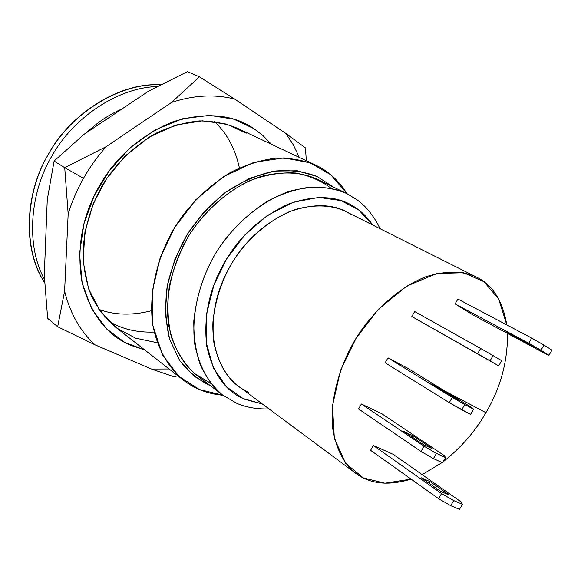 <?xml version="1.0" encoding="UTF-8"?>
<svg xmlns="http://www.w3.org/2000/svg" width="581" height="581" viewBox="0 0 581 581"><rect width="100%" height="100%" fill="white"/><g stroke="black" fill="none" stroke-linecap="round" stroke-linejoin="round"><path stroke-width="0.87" d="M47.657 318.344L44.287 275.212L47.657 318.344L57.672 326.747L95.037 344.845C80.251 331.214 70.105 313.326 64.607 291.19L57.672 326.747L64.607 291.19L68.166 213.946C71.921 201.643 77.026 189.769 83.482 178.323L64.723 167.684L68.166 213.946L64.723 167.684L83.482 178.323C89.961 166.892 97.543 156.333 106.221 146.652L64.723 167.684L106.221 146.652L171.584 102.409C193.843 95.131 214.883 94.028 234.695 99.097L199.377 76.83L171.584 102.409L199.377 76.83L234.695 99.097L285.925 133.477L293.332 144.88L299.317 157.422L293.332 144.88L285.925 133.477L305.417 147.879L285.925 133.477L234.695 99.097C214.883 94.028 193.843 95.131 171.584 102.409L106.221 146.652C97.543 156.333 89.961 166.892 83.482 178.323C77.026 189.769 71.921 201.643 68.166 213.946L64.607 291.19C70.105 313.326 80.251 331.214 95.037 344.845L57.672 326.747L47.657 318.344M148.344 91.319L187.438 71.637L199.377 76.83L187.438 71.637L148.344 91.319L84.267 134.146L54.113 161.031L84.267 134.146L148.344 91.319M169.078 368.971L151.597 369.058L174.62 376.982L151.597 369.058L95.037 344.845L151.597 369.058L169.078 368.971M306.347 160.734L305.417 147.879L306.347 160.734M47.264 199.661L54.113 161.031L64.723 167.684L54.113 161.031L47.264 199.661L44.287 275.212L47.264 199.661M177.525 375.573L174.62 376.982M253.984 128.691L263.106 135.685L271.458 144.291L263.106 135.685L253.984 128.691C232.959 114.261 206.066 111.908 173.312 121.625C140.609 135.104 115.815 156.797 98.93 186.704C82.008 216.575 76.387 248.523 82.066 282.555C90.985 314.633 107.187 335.549 130.681 345.303L144.807 350.009L124.661 342.354L106.512 328.802L91.631 308.743L82.153 282.969L79.546 253.57L83.984 223.453L94.34 195.441L109.359 170.654L129.868 148.032L154.953 130.006L182.434 118.785L209.581 115.365L233.94 119.214L253.984 128.691M229.212 124.944L230.272 125.619L229.212 124.944M157.226 342.725L135.591 338.164L116.875 328.142L100.448 311.641L88.552 288.786L83.127 261.21L84.949 231.746L93.323 203.503L106.606 178.621L125.3 155.89L148.997 137.21L175.622 125.089L202.333 120.833L226.445 124.08L246.257 133.165L237.411 128.241C226.147 123.564 213.51 121.124 199.501 120.913C184.954 122.308 170.356 126.462 155.708 133.361C133.964 146.223 116.628 162.825 103.709 183.153C91.762 203.227 84.848 225.704 82.952 250.6C83.228 266.723 85.981 281.698 91.195 295.526C97.673 308.199 105.662 318.635 115.14 326.834M154.161 332.063C136.608 332.666 121.393 328.977 108.509 320.995M470.566 414.384L449.273 402.655L385.145 362.784L449.273 402.655L452.301 397.419L464.742 404.565L473.573 409.191L472.186 407.847L407.964 368.412L387.999 357.831L452.301 397.419L387.999 357.831L385.145 362.784L387.999 357.831L407.964 368.412L472.186 407.847L473.573 409.191L464.742 404.565L461.706 409.801L470.566 414.384L473.573 409.191L470.566 414.384M451.139 396.191L431.313 383.997L440.173 388.667L459.985 400.839L451.139 396.191L459.985 400.839L440.173 388.667L431.313 383.997L451.139 396.191M439.839 389.241L440.173 388.667L439.839 389.241M452.301 397.419L449.273 402.655L461.706 409.801L464.742 404.565L452.301 397.419M442.526 462.774L433.441 458.612L421.029 451.459L358.535 408.944L421.029 451.459L424.05 446.23L436.462 453.391L445.525 457.596L444.45 455.715L381.811 413.737L361.389 404.006L424.05 446.23L361.389 404.006L358.535 408.944L361.389 404.006L381.811 413.737L444.45 455.715L445.525 457.596L436.462 453.391L433.441 458.612L442.526 462.774L445.525 457.596L442.526 462.774M423.2 444.472L403.875 431.465L412.953 435.728L432.271 448.699L423.2 444.472L432.271 448.699L412.953 435.728L403.875 431.465L423.2 444.472M412.19 437.057L412.953 435.728L412.19 437.057M424.05 446.23L421.029 451.459L433.441 458.612L436.462 453.391L424.05 446.23M498.68 365.863L411.813 316.507L498.68 365.863L501.693 360.656L493.095 355.608L501.693 360.656L498.68 365.863L411.813 316.507L477.589 353.72L480.625 348.469L493.095 355.608L490.052 360.859L498.68 365.863M464.531 346.537L484.779 357.998L464.531 346.537M414.674 311.539L480.625 348.469L414.674 311.539L411.813 316.507L414.674 311.539M480.625 348.469L477.589 353.72L490.052 360.859L493.095 355.608L480.625 348.469M548.987 355.209L528.725 343.226L455.097 303.907L473.428 315.2L546.808 354.483L548.987 355.209L551.95 350.111L543.954 345.063L551.95 350.111L548.987 355.209L546.808 354.483L473.428 315.2L455.097 303.907L528.725 343.226L531.709 338.077L543.954 345.063L540.969 350.212L548.987 355.209M514.105 336.552L506.022 331.54L526.749 342.616L534.796 347.62L514.105 336.552L514.417 336.021L514.105 336.552L534.796 347.62L526.749 342.616L506.022 331.54L514.105 336.552M457.893 299.055L531.709 338.077L457.893 299.055L455.097 303.907L457.893 299.055M531.709 338.077L528.725 343.226L540.969 350.212L543.954 345.063L531.709 338.077M462.418 504.301L461.183 501.962L393.046 454.262L373.351 445.504L441.545 493.559L453.696 500.582L462.418 504.301L453.696 500.582L450.74 505.688L438.582 498.665L370.576 450.311L373.351 445.504L393.046 454.262L461.183 501.962L462.418 504.301L459.484 509.363L450.74 505.688L459.484 509.363L462.418 504.301M430.063 481.605L449.258 495.07L440.529 491.323L421.319 477.807L430.063 481.605L421.319 477.807L440.529 491.323L449.258 495.07L430.063 481.605L429.098 483.276L430.063 481.605M438.582 498.665L441.545 493.559L373.351 445.504L370.576 450.311L438.582 498.665L450.74 505.688L453.696 500.582L441.545 493.559L438.582 498.665M485.919 412.663C475.403 431.218 461.118 447.602 443.071 461.83C461.118 447.602 475.403 431.218 485.919 412.663C500.444 388.195 507.656 361.796 507.54 333.458C507.656 361.796 500.444 388.195 485.919 412.663L444.363 390.766M506.785 324.902L498.723 299.099L483.893 281.669L463.558 272.743L436.767 273.484L406.693 286.15L378.325 309.339L356.022 338.338L340.531 370.446L332.47 405.698L334.351 438.452L345.695 463.311L363.248 477.894L384.891 483.21L411.101 479.122C388.413 485.992 369.988 484.067 355.819 473.348C343.538 463.653 335.753 448.227 332.455 427.057C330.095 398.087 340.226 364.374 355.979 338.396C372.523 311.808 398.835 287.312 425.699 276.796C445.925 270.557 462.89 270.681 476.602 277.166C492.659 284.973 502.718 300.885 506.785 324.902M422.155 474.633L442.083 462.57L422.155 474.633M333.044 186.893L317.161 176.53C304.589 171.562 290.231 169.754 274.101 171.097C257.368 174.743 241.021 181.933 225.036 192.66C210.082 205.064 197.482 218.972 187.249 234.397C178.345 250.004 171.693 267.093 167.292 285.656C164.735 304.531 165.498 322.368 169.572 339.166L179.674 360.54C188.781 372.058 199.08 380.482 210.569 385.813L193.974 376.147L179.674 360.54L169.572 339.166L165.244 313.413L167.292 285.656L175.106 258.603L187.249 234.397L203.873 212.08L225.036 192.66L249.213 178.476L274.101 171.097L297.341 170.778L317.161 176.53L333.044 186.893M210.881 383.402L194.824 373.728C184.874 364.476 177.074 352.34 171.417 337.329C167.582 320.923 166.943 303.551 169.507 285.213C173.835 267.187 180.328 250.593 188.978 235.436C203.423 212.944 224.724 192.827 249.104 180.923C265.532 174.736 281.16 172.107 295.99 173.022C309.666 175.76 321.344 180.836 331.032 188.251M476.602 277.166L345.811 211.528C332.165 205.042 315.737 204.236 296.528 209.109C271.145 217.606 247.056 238.791 232.415 262.3C221.71 280.224 215.224 300.079 212.936 321.867C211.753 350.198 222.392 374.004 238.319 386.118L355.819 473.348M160.53 84.819C118.509 82.669 70.207 114.747 48.855 153.537C25.978 190.793 21.824 247.68 44.664 282.729C21.882 248.653 25.542 192.129 47.853 155.287C68.355 115.851 118.001 82.074 160.53 84.819M157.211 86.554C116.498 87.615 72.393 119.076 52.094 155.693C30.604 191.062 25.07 244.049 44.49 279.454C25.07 244.049 30.604 191.062 52.094 155.693C72.393 119.076 116.498 87.615 157.211 86.554M239.387 167.902C235.182 148.591 226.873 133.143 214.469 121.545M122.025 108.908C109.054 114.595 97.347 122.424 86.896 132.388C97.347 122.424 109.054 114.595 122.025 108.908M46.872 209.61L45.95 232.93L46.872 209.61M98.835 309.361C114.544 315.207 132.083 315.665 151.445 310.741M380.054 228.718C375.508 219.269 369.952 211.368 363.394 205.02L357.729 200.242L346.704 193.509L317.233 179.231C301.452 171.991 282.686 171.075 260.92 176.479C232.204 185.884 205.216 209.371 188.898 235.566C173.399 261.196 164.452 295.017 168.635 325.099C173.378 347.235 182.703 363.917 196.61 375.144L222.625 395.029C208.659 383.736 199.37 366.807 194.773 344.228C190.822 313.515 200.234 278.793 216.205 252.386C233.017 225.392 260.615 201.084 289.788 191.193C311.874 185.47 330.843 186.24 346.704 193.509L346.755 193.531M372.61 224.978C367.512 217.417 361.564 211.477 354.773 207.141C337.634 195.557 315.33 194.606 287.864 204.294C260.368 217.163 239.147 236.743 224.201 263.026C209.196 289.273 203.394 316.994 206.785 346.211C212.907 373.699 225.537 391.383 244.666 399.263L262.394 403.991L243.047 398.53L226.416 386.786L213.35 367.882L206.27 342.688L206.582 313.842L213.946 284.908L226.59 258.988L244.427 235.378L267.376 215.464L293.173 202.268L318.657 197.431L340.974 200.576L358.586 209.828L372.61 224.978M248.719 392.182C231.078 384.775 219.48 368.354 213.924 342.921C210.881 315.933 216.277 290.362 230.105 266.2C243.875 241.986 263.425 223.903 288.764 211.949C314.11 202.907 334.743 203.684 350.677 214.295M346.704 193.509C336.21 189.079 324.278 186.922 310.886 187.046C296.891 188.803 282.7 193.364 268.313 200.706C246.823 214.287 229.451 231.514 216.205 252.386C203.924 272.968 196.465 295.765 193.822 320.77C193.582 336.878 195.782 351.687 200.423 365.209C206.32 377.483 213.721 387.425 222.625 395.029L236.496 403.185C245.502 407.245 256.366 409.177 269.083 408.959M222.901 395.233C207.838 393.94 194.599 388.856 183.182 379.989C168.555 367.824 157.386 348.811 152.781 324.888C148.271 291.96 158.032 255.052 174.961 227.04C188.999 204.926 207.533 186.712 230.555 172.412C246.003 164.677 261.297 159.898 276.447 158.076C290.972 157.988 303.994 160.312 315.512 165.055C328.171 170.923 338.672 180.451 347.01 193.655L330.742 174.75L310.232 162.818L284.044 157.894L253.861 162.331L223.162 176.878L195.87 199.726L174.837 227.244L160.218 257.673L152.207 291.735L152.89 325.563L162.455 354.824L178.955 376.415L199.29 389.481L222.901 395.233M237.411 128.241L315.512 165.055M115.14 326.827L183.182 379.989"/></g></svg>
